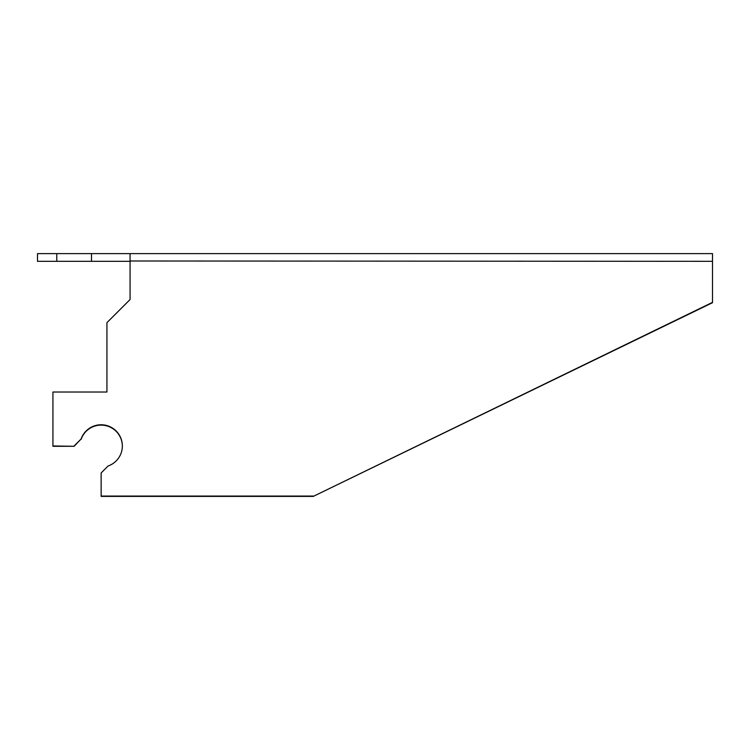<?xml version="1.0" encoding="UTF-8"?>
<svg xmlns="http://www.w3.org/2000/svg" width="750" height="750" viewBox="0 0 750 750"><rect width="100%" height="100%" fill="white"/><g stroke="black" fill="none" stroke-linecap="round" stroke-linejoin="round"><path stroke-width="1.12" d="M56.784 261.319L37.5 261.319L37.5 253.612L56.784 253.612L56.784 261.319L91.5 261.319L91.5 253.612L712.5 253.612L712.5 302.7L313.284 496.388L101.147 496.388L101.147 472.931L108.103 465.984A21.216 21.197 0 0 0 104.672 425.062A21.216 21.197 0 0 0 81.103 439.003L74.147 446.297L52.931 446.297L52.931 392.016L106.931 392.016L106.931 322.65L130.069 299.531L130.069 253.612M56.784 253.612L91.5 253.612M91.5 261.319L130.069 261.319L130.069 299.531M74.147 446.297L52.931 445.959M122.353 446.128A21.216 21.197 0 0 0 81.103 439.341M712.5 302.362L313.284 496.388M313.284 496.059L101.147 496.059M74.147 445.959L81.103 439.003M130.069 260.991L712.5 261.319M106.931 392.016L106.931 322.987"/></g></svg>
